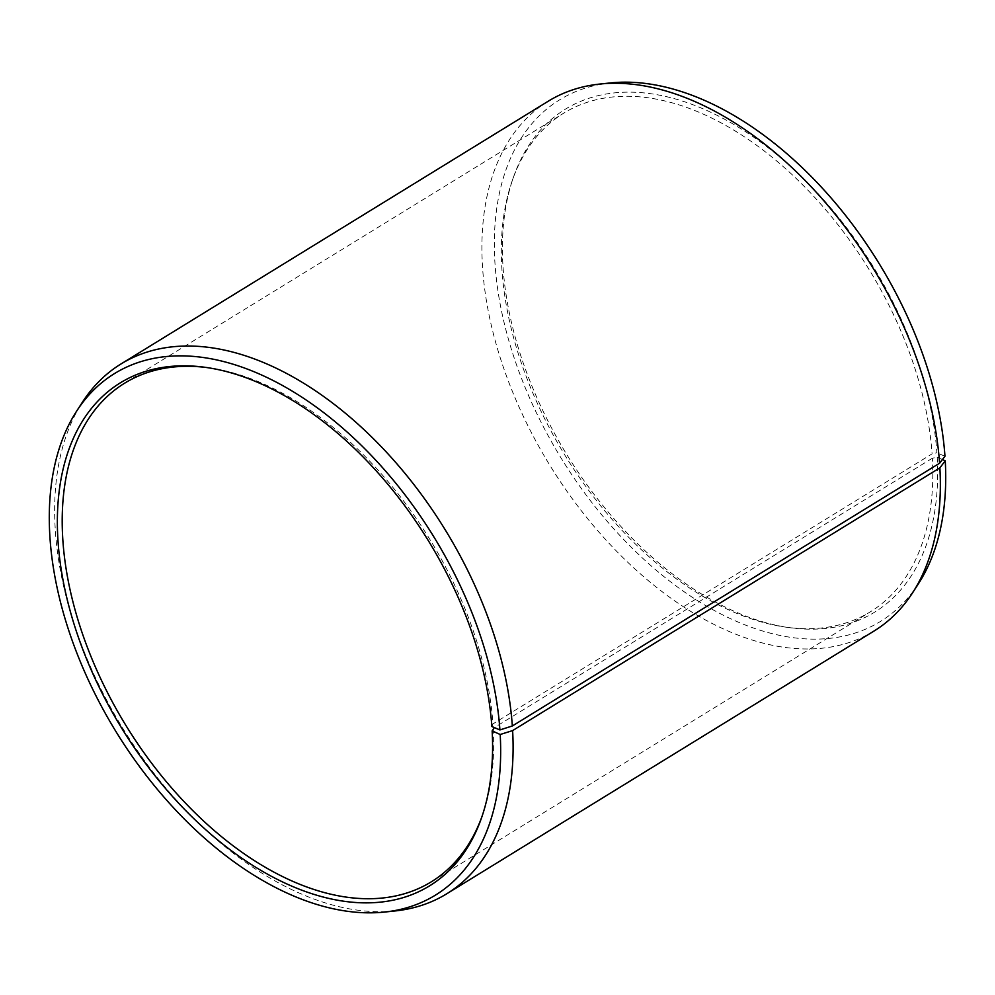 <?xml version="1.0" encoding="UTF-8"?>
<svg xmlns="http://www.w3.org/2000/svg" width="995" height="995" viewBox="0 0 995 995"><rect width="100%" height="100%" fill="white"/><g stroke="black" fill="none" stroke-linecap="round" stroke-linejoin="round"><path stroke-width="0.75" stroke-dasharray="4.97 3.73" d="M205.94 367.429A292.692 178.18 58.4 0 1 207.719 367.652A292.692 178.18 58.4 0 1 492.96 723.9L491.853 726.524M942.427 459.541L937.19 457.215L932.352 458.21A292.692 178.18 58.4 0 1 870.389 611.801A292.692 178.18 58.4 0 1 787.281 627.347A292.692 178.18 58.4 0 1 501.766 266.747A292.692 178.18 58.4 0 1 512.363 180.306A292.692 178.18 58.4 0 1 563.73 113.156A292.692 178.18 58.4 0 1 790.876 173.491A292.692 178.18 58.4 0 1 932.079 453.857L492.96 723.9M937.19 457.215A295.229 179.722 58.4 0 1 790.851 627.82A295.229 179.722 58.4 0 1 502.861 264.098A295.229 179.722 58.4 0 1 513.557 176.911A295.229 179.722 58.4 0 1 746.014 132.012A295.229 179.722 58.4 0 1 936.904 452.824L932.079 453.857M918.385 583.829A306.199 186.401 58.4 0 1 671.563 582.585A306.199 186.401 58.4 0 1 494.801 260.503A306.199 186.401 58.4 0 1 610.358 82.946M874.033 631.029A310.987 189.311 58.4 0 1 630.818 565.172A310.987 189.311 58.4 0 1 482.376 264.409A310.987 189.311 58.4 0 1 548.22 101.229M395.264 910.935A310.987 189.311 58.4 0 1 55.123 527.163A310.987 189.311 58.4 0 1 82.411 402.204M493.234 728.253A292.692 178.18 58.4 0 1 482.637 814.694A292.692 178.18 58.4 0 1 482.04 816.385M944.964 456.245L936.904 452.824M932.352 458.21L494.341 727.581M124.611 383.199L563.73 113.156M512.363 180.306L513.557 176.911M207.719 367.652L204.149 367.18M482.637 814.694L481.443 818.089M787.281 627.347L790.851 627.82M431.27 881.844L870.389 611.801"/><path stroke-width="1.49" d="M482.04 816.385A292.692 178.18 58.4 0 1 431.27 881.844A292.692 178.18 58.4 0 1 202.358 819.855A292.692 178.18 58.4 0 1 62.648 536.79A292.692 178.18 58.4 0 1 124.611 383.199A292.692 178.18 58.4 0 1 205.94 367.429M494.341 727.581L492.139 730.902L500.199 734.497L512.624 730.591L939.877 467.837L945.25 460.797A306.199 186.401 58.4 0 1 918.385 583.829L912.589 592.796A310.987 189.311 58.4 0 1 874.033 631.029L446.78 893.771A310.987 189.311 58.4 0 1 395.264 910.935L384.642 912.054A306.199 186.401 58.4 0 1 49.75 534.203A306.199 186.401 58.4 0 1 76.615 411.171A306.199 186.401 58.4 0 1 321.522 410.96A306.199 186.401 58.4 0 1 499.913 729.944L512.338 725.964L939.578 463.222L944.964 456.245A306.199 186.401 58.4 0 0 610.358 82.946L599.736 84.065A310.987 189.311 58.4 0 1 939.578 463.222M939.877 467.837A310.987 189.311 58.4 0 1 912.589 592.796M512.624 730.591A310.987 189.311 58.4 0 1 446.78 893.771M500.199 734.497A306.199 186.401 58.4 0 1 384.642 912.054M492.139 730.902A295.229 179.722 58.4 0 1 481.443 818.089A295.229 179.722 58.4 0 1 247.096 861.757A295.229 179.722 58.4 0 1 57.809 537.785A295.229 179.722 58.4 0 1 204.149 367.18A295.229 179.722 58.4 0 1 491.853 726.524L499.913 729.944M76.615 411.171L82.411 402.204A310.987 189.311 58.4 0 1 120.967 363.971A310.987 189.311 58.4 0 1 362.317 428.074A310.987 189.311 58.4 0 1 512.338 725.964M120.967 363.971L548.22 101.229A310.987 189.311 58.4 0 1 599.736 84.065M945.25 460.797L942.427 459.541"/></g></svg>
